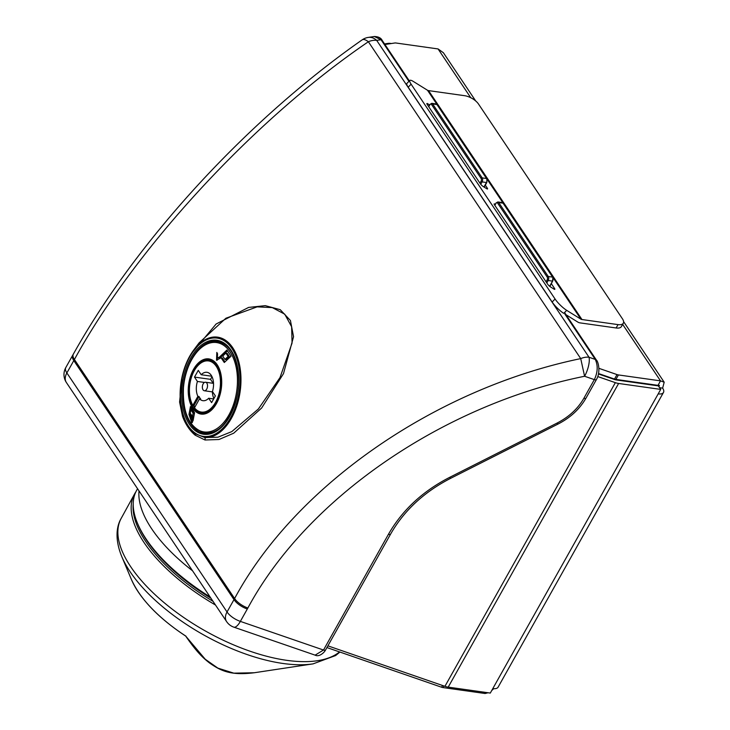 <?xml version="1.0" encoding="UTF-8"?>
<svg xmlns="http://www.w3.org/2000/svg" width="730" height="730" viewBox="0 0 730 730"><rect width="100%" height="100%" fill="white"/><g stroke="black" fill="none" stroke-linecap="round" stroke-linejoin="round"><path stroke-width="1.09" d="M210.961 598.262A127.64 56.703 -150.7 0 1 138.162 524.888L137.55 523.437A129.073 57.342 29.3 0 0 210.094 596.967M137.559 488.726L136.656 490.332A129.073 57.342 29.3 0 0 137.55 523.437M139.029 490.925A129.073 57.342 29.3 0 0 192.556 570.796M133.207 504.12A127.704 56.73 29.3 0 0 213.041 601.356M254.268 672.75C230.132 675.779 220.57 670.596 209.72 663.123C201.517 656.863 195.111 649.746 185.685 636.067L205.221 659.226L217.859 668.114L233.81 673.16L254.268 672.75L313.079 663.871L335.654 655.531L339.924 652.054M215.496 605.024A129.11 57.351 -150.7 0 1 134.484 494.119A129.11 57.351 -150.7 0 1 135.816 491.956M598.481 373.961L614.623 379.545A5.74 2.546 29.3 0 0 616.257 379.947L658.351 385.878L660.714 389.4L658.195 393.89A11.47 5.101 -150.7 0 0 663.479 392.457A11.47 5.101 -150.7 0 0 662.639 388.132L664.19 382.219L660.513 380.868L657.995 385.358L659.427 385.413L658.934 386.754M597.76 376.57L615.344 382.657A11.47 5.101 29.3 0 0 618.62 383.469L448.211 687.131L490.305 693.071L492.814 688.582A11.47 5.101 29.3 0 0 498.106 687.158L663.479 392.457M659.573 387.703L662.639 388.132M384.546 43.937L387.995 43.408A11.47 5.101 29.3 0 1 390.742 43.435L391.335 43.526M327.889 645.84L444.935 686.319A11.47 5.101 -150.7 0 0 448.211 687.131M618.62 383.469L660.714 389.4M485.678 692.414L485.076 693.5L488.032 692.752M491.719 690.543L493.717 688.682M485.076 693.5L442.982 687.569A4.873 2.163 -150.7 0 1 441.586 687.222L326.921 647.556M470.759 97.729L438.064 48.937L443.393 52.742L475.732 101.005M566.051 314.767L577.95 322.158A8.605 5.794 146.2 0 0 580.076 322.888L616.138 327.98L618.027 324.613L581.956 319.53A4.307 2.902 -33.8 0 1 580.898 319.165L566.699 310.35L563.752 313.343A11.47 2.473 -135.4 0 1 552.135 302.019L408.17 87.189A11.47 2.473 -135.4 0 1 406.893 83.421L409.84 80.428A11.47 2.473 44.6 0 0 411.118 84.196L408.17 87.189M618.027 324.613A11.47 5.101 29.3 0 0 623.311 323.189L621.422 326.547A11.47 5.101 -150.7 0 1 616.138 327.98M598.901 368.321L617.023 374.59A4.873 2.163 29.3 0 0 618.419 374.937L660.513 380.868L622.644 324.366M438.064 48.937L395.97 43.006A4.873 2.163 29.3 0 0 394.802 42.997L384.929 44.503M598.563 373.559L614.514 379.071A4.873 2.163 29.3 0 0 615.901 379.418L657.995 385.358M623.311 323.189A11.47 5.101 29.3 0 0 622.471 318.864L478.506 104.034A11.47 5.101 29.3 0 0 464.618 95.694L428.546 90.611A4.307 2.902 -33.8 0 1 427.488 90.246L413.29 81.431A11.47 2.473 44.6 0 0 409.84 80.428M429.559 104.901L427.771 103.788A2.865 0.621 44.6 0 0 426.904 103.532A2.865 0.621 44.6 0 0 427.223 104.481L480.331 183.723A2.865 0.621 44.6 0 0 483.233 186.552L486.682 188.696A2.865 0.621 44.6 0 0 487.549 188.942A2.865 0.621 44.6 0 0 487.22 188.002L485.313 185.146M495.223 204.272L495.031 204.163A2.865 0.621 44.6 0 0 494.173 203.907A2.865 0.621 44.6 0 0 494.493 204.847L547.591 284.089A2.865 0.621 44.6 0 0 550.502 286.926L553.942 289.062A2.865 0.621 44.6 0 0 554.809 289.317A2.865 0.621 44.6 0 0 554.49 288.368L551.396 283.751M552.135 302.019L555.083 299.026L411.118 84.196M555.083 299.026A11.47 2.473 44.6 0 0 566.699 310.35M583.881 398.261A2.865 1.277 29.3 0 0 586.017 398.096L596.474 379.463A2.865 1.277 29.3 0 1 594.339 379.618L584.593 376.26C442.8 404.84 306.919 498.344 247.871 607.999L240.352 621.394L323.499 650.029A2.865 1.277 -150.7 0 0 325.626 649.873L325.626 649.873C324.111 652.958 318.846 657.246 315.123 655.148L323.499 650.029L388.47 534.241C402.321 510.115 422.734 491.144 449.716 477.32L556.972 423.117C568.953 416.967 577.923 408.681 583.881 398.261L594.339 379.618C597.797 372.291 598.098 365.548 595.269 359.406A2.865 1.935 -33.8 0 1 596.392 360.045L564.555 312.531M190.74 354.461L216.107 324.01L248.611 307.421L265.273 305.651L280.22 309.675L290.421 320.507L293.56 336.703L283.495 373.623L261.65 407.997L233.728 433.182L218.982 439.506L205.011 439.998L195.138 435.171C189.69 430.563 185.484 424.285 182.518 416.337L179.589 402.057L182.272 375.85M247.871 607.999A14.345 6.342 -150.4 0 1 234.595 598.536C295.449 485.578 435.116 388.762 580.724 358.603L368.376 41.738C254.505 119.255 135.889 247.479 74.405 359.507L66.859 372.948L227.039 611.977L234.595 598.536L74.405 359.507A14.345 6.314 29.5 0 1 73.347 354.123L73.347 354.123C138.362 237.834 249.614 118.488 362.135 39.876A14.345 5.256 54.8 0 1 368.376 41.738A14.345 9.663 146.2 0 1 376.689 40.396L589.037 357.262L595.269 359.406L564.856 314.028M584.593 376.26L580.724 358.603A14.345 9.663 -33.8 0 1 589.037 357.262A14.345 4.864 -71 0 1 584.593 376.26M408.928 81.349L381.042 39.739L374.353 36.5L368.267 37.413A14.345 11.151 81.5 0 1 376.689 40.396L381.042 39.739A2.865 1.935 -33.8 0 1 382.164 40.378L382.164 40.378C381.033 37.942 378.423 36.655 374.353 36.5M226.592 621.577A14.345 9.663 146.2 0 1 227.039 611.977A14.345 6.369 29.3 0 0 240.352 621.394A14.345 4.864 109 0 1 233.828 627.152A14.345 14.345 0 0 1 226.592 621.577L66.403 382.547A14.345 9.663 146.2 0 1 66.859 372.948A14.345 6.369 29.3 0 1 65.809 367.546A14.345 14.345 0 0 0 66.403 382.547M205.011 439.998A2.865 2.163 101.4 0 0 204.802 437.544L217.923 437.206L231.802 431.603L258.402 408.973L280.019 377.547L292.073 343.045L291.626 326.757L284.737 314.174L272.299 307.604L257.133 306.855L225.908 318.234L199.089 342.872L193.687 350.071A50.616 29.893 98 0 1 240.38 370.055A50.616 29.893 98 0 1 204.802 437.544L195.494 433.839A1.433 1.113 -56.1 0 1 195.576 433.337A49.603 29.291 -82 0 0 239.486 389.254A49.603 29.291 -82 0 0 206.38 339.87A49.603 29.291 -82 0 0 183.349 415.087C186.022 423.655 190.101 429.733 195.576 433.337M180.684 404.429L180.721 404.648C178.64 383.788 182.965 365.602 193.687 350.071A50.616 29.893 98 0 0 180.356 401.062L183.139 415.397C185.931 423.792 190.055 429.943 195.494 433.839A2.865 2.108 129.3 0 1 195.138 435.171M183.349 415.087A1.433 0.73 162.3 0 0 183.139 415.397A2.865 1.661 -19.9 0 1 182.518 416.337M180.365 401.363A2.865 1.131 -3.6 0 1 179.589 402.057M197.419 381.452A14.345 8.468 -82 0 0 197.885 396.353L192.829 405.369A25.815 15.248 -82 0 1 191.826 376.187A25.815 15.248 -82 0 1 208.543 360.93A25.815 15.248 -82 0 1 219.94 376.251A25.815 15.248 -82 0 1 215.56 402.339A25.815 15.248 -82 0 1 201.334 412.058A25.815 15.248 -82 0 1 194.481 407.833L199.536 398.817A14.345 8.468 -82 0 0 202.931 400.697A14.345 8.468 -82 0 0 208.68 398.251L211.609 402.622L215.377 395.897L212.448 391.526A14.345 8.468 -82 0 0 206.937 372.291A14.345 8.468 -82 0 0 201.197 374.736L198.268 370.365L194.49 377.091L197.419 381.452L204.473 382.447M212.375 391.882A14.345 8.468 -82 0 0 213.89 398.543M213.662 398.954L208.68 398.251M199.536 398.817L200.677 398.981A14.345 8.468 -82 0 1 199.025 396.518L197.885 396.353M188.97 414.457L191.789 422.716L193.103 420.626L194.563 412.733L190.43 406.564L188.97 414.457L190.22 414.64L190.375 413.363M192.392 422.524L191.023 420.17M190.941 409.849L191.333 408.006M221.035 357.746L224.293 362.509L231.018 356.204L226.893 350.035L219.429 357.089L217.376 358.038L217.54 353.795L216.819 352.417L216.527 360.237L221.035 357.746L222.258 357.919L224.931 361.87M217.157 360.246L217.339 353.411M217.376 358.038L220.652 357.262L227.404 350.884M225.871 353.101L227.139 353.284L229.375 356.632L226.218 359.571L224.977 359.397L228.116 356.45L225.871 353.101L222.741 356.048L224.977 359.397M228.116 356.45L229.375 356.632M193.167 420.069L191.36 420.343L192.182 418.372L189.937 415.032L191.36 420.343M189.937 415.032L191.178 415.206L193.423 418.546L192.182 418.372M190.858 409.84L192.063 410.005L194.308 413.353L193.696 416.648L192.464 416.483L193.103 413.18L190.858 409.84L190.22 413.134L192.464 416.483M193.103 413.18L194.308 413.353M199.025 396.518L193.97 405.533A25.815 15.248 -82 0 0 194.919 407.048M193.97 405.533L192.829 405.369M212.019 376.698L210.541 379.345L213.196 383.314M211.782 376.224L201.197 374.736M206.709 389.136A4.307 2.537 -82 0 0 207.439 384.783A4.307 2.537 -82 0 0 205.531 382.228A4.307 2.537 -82 0 0 202.42 386.134A4.307 2.537 -82 0 0 204.336 390.751A4.307 2.537 -82 0 0 206.709 389.136M210.541 379.345L194.49 377.091M185.749 636.122C158.355 617.963 140.242 599.074 131.4 579.456A103.687 46.063 29.3 0 0 185.949 636.168M131.4 579.456L121.737 556.497A126.326 56.119 29.3 0 0 282.994 663.47A126.326 56.119 29.3 0 0 313.079 663.871M121.737 556.497C114.537 538.886 116.663 525.928 121.18 518.391A128.845 57.232 29.3 0 0 161.96 600.827A128.845 57.232 29.3 0 0 286.662 660.322A128.845 57.232 29.3 0 0 339.532 651.917M492.814 688.582L658.195 393.89M656.489 385.139L656.836 385.668M615.344 382.657L444.935 686.319M442.982 687.569L443.886 685.954M441.586 687.222L442.553 685.497M617.023 374.59L614.514 379.071M618.419 374.937L615.901 379.418M581.956 319.53L428.546 90.611M580.898 319.165L553.24 277.884M502.997 202.913L487.147 179.279M436.905 104.308L427.488 90.246M494.438 204.765L495.031 204.163M553.86 289.007L554.49 288.368M486.6 188.641L487.22 188.002M427.169 104.399L427.771 103.788M247.297 609.021A14.345 6.369 -150.7 0 1 233.983 599.604L73.803 360.574A14.345 6.369 29.3 0 1 72.754 355.172L65.809 367.546M73.347 354.114A14.345 6.314 29.5 0 0 73.347 354.123L72.754 355.172M449.716 477.32L450.638 478.323L557.902 424.121L556.972 423.117M586.017 398.096L586.017 398.096C579.657 409.138 570.285 417.806 557.902 424.121M450.638 478.323C424.048 492.002 404.037 510.589 390.605 534.086A2.865 1.277 -150.7 0 1 388.47 534.241M190.676 358.092A47.468 28.041 98 0 1 237.998 369.69A47.468 28.041 98 0 1 201.945 433.93A47.468 28.041 98 0 1 190.676 358.092M546.058 281.807L547.144 279.882A2.008 1.186 -82 0 0 547.19 277.081L497.632 203.123A2.008 1.186 -82 0 0 495.925 203.46L494.849 205.376M549.635 286.288L552.537 281.123L548.184 280.502L546.816 282.93M502.194 202.557L503.39 203.351A0.858 0.584 146.2 0 0 503.052 203.159L498.699 202.548L548.257 276.506L552.61 277.117L503.052 203.159A2.865 1.697 -82 0 0 502.194 202.557L497.842 201.945A2.865 1.697 98 0 1 498.699 202.548A0.858 0.584 146.2 0 0 497.632 203.123M479.975 183.194L481.052 181.268A2.008 1.186 -82 0 0 481.106 178.467L431.549 104.509A2.008 1.186 -82 0 0 429.842 104.846L428.756 106.772M483.935 186.989L486.454 182.509L482.092 181.898L480.751 184.288M436.969 104.545L432.607 103.934L482.174 177.892L486.527 178.503L436.969 104.545A2.865 1.697 -82 0 0 436.111 103.952L437.306 104.746A0.858 0.584 146.2 0 0 436.969 104.545M481.106 178.467A0.858 0.584 146.2 0 1 482.174 177.892A2.865 1.697 98 0 1 482.092 181.898L481.052 181.268M486.782 182.08L486.454 182.509A2.865 1.697 -82 0 0 486.527 178.503A0.858 0.584 146.2 0 1 486.864 178.704L437.306 104.746M428.629 106.571L429.778 104.527L431.749 103.331A2.865 1.697 98 0 1 432.607 103.934A0.858 0.584 146.2 0 0 431.549 104.509M547.19 277.081A0.858 0.584 146.2 0 1 548.257 276.506A2.865 1.697 98 0 1 548.184 280.502L547.144 279.882M552.537 281.123A2.865 1.697 -82 0 0 552.61 277.117A0.858 0.584 146.2 0 1 552.948 277.309L552.537 281.123M494.712 205.185L495.925 203.46M552.865 280.685L549.863 286.47M213.443 341.895A46.61 27.53 98 0 1 218.644 341.403M205.65 433.611A46.61 27.53 98 0 1 200.786 431.704M191.716 358.722A46.61 27.53 -82 0 0 183.814 405.834A46.61 27.53 -82 0 0 204.391 433.483C217.659 434.067 227.961 423.774 235.297 402.604C244.231 375.211 234.138 342.288 217.403 341.175A46.61 27.53 -82 0 0 191.716 358.722M219.429 357.089L220.652 357.262M228.901 414.95A45.123 26.645 -82 0 0 218.188 342.872A45.123 26.645 -82 0 0 183.923 403.936A45.123 26.645 -82 0 0 228.901 414.95M216.436 403.608A27.868 16.461 -82 0 0 209.82 359.087A27.868 16.461 -82 0 0 188.659 396.801A27.868 16.461 -82 0 0 216.436 403.608M199.847 411.72A25.961 15.33 -82 0 0 202 412.295C207.074 412.851 211.709 409.63 215.907 402.632C225.214 387.539 220.341 361.168 209.245 360.885A25.961 15.33 -82 0 0 207.019 360.848M193.377 405.442A25.961 15.33 -82 0 0 194.673 407.486M215.97 402.96A26.818 15.841 -82 0 0 209.601 360.118A26.818 15.841 -82 0 0 189.234 396.408A26.818 15.841 -82 0 0 215.97 402.96M216.244 403.371A27.494 16.242 -82 0 0 209.72 359.452A27.494 16.242 -82 0 0 188.842 396.655A27.494 16.242 -82 0 0 216.244 403.371M232.213 352.69A45.89 27.101 -82 0 0 217.759 341.95C201.818 339.112 185.274 361.989 183.467 387.639C182.409 413.235 189.563 428.3 204.947 432.844A45.89 27.101 -82 0 0 221.811 426.521M192.081 419.202L193.258 419.376M121.18 518.391L134.484 494.119M664.19 382.219L623.602 321.656M368.267 37.413A14.345 14.345 0 0 0 362.135 39.876M315.123 655.148L233.828 627.152M596.474 379.463C600.763 372.108 598.372 361.596 596.392 360.045M409.338 80.93L382.164 40.378M325.626 649.873L390.605 534.086M431.749 103.331L436.111 103.952M495.862 203.132L497.842 201.945M503.39 203.351L552.948 277.309M486.864 178.704L486.846 182.4L484.191 187.145M220.506 342.343L217.759 341.95M207.694 433.228L204.947 432.844M210.769 361.24L208.543 360.93M203.561 412.368L201.334 412.058M213.534 383.359L205.531 382.228M212.722 391.937L204.336 390.751"/></g></svg>
